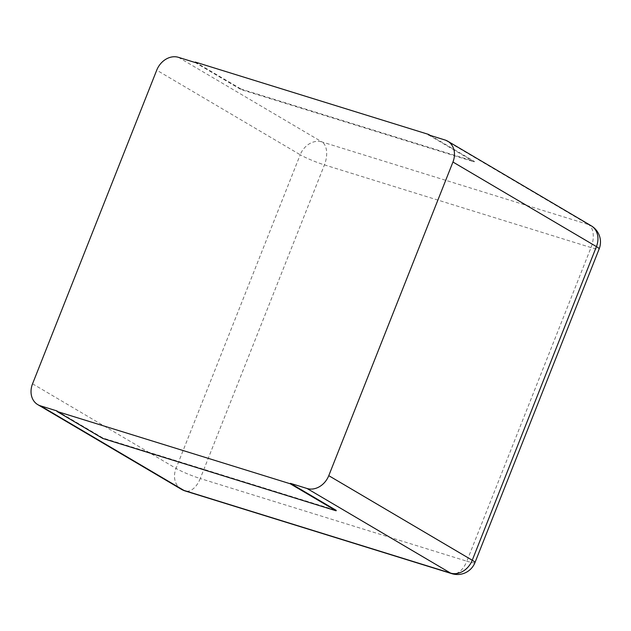 <?xml version="1.0" encoding="UTF-8"?>
<svg xmlns="http://www.w3.org/2000/svg" width="631" height="631" viewBox="0 0 631 631"><rect width="100%" height="100%" fill="white"/><g stroke="black" fill="none" stroke-linecap="round" stroke-linejoin="round"><path stroke-width="0.47" stroke-dasharray="3.15 2.37" d="M428.37 134.837L474.244 161.875L240.971 89.539L195.105 62.501M195.279 62.067L241.145 89.105L240.971 89.539M430.295 135.436L474.409 161.441L241.145 89.105M474.409 161.441L474.244 161.875M57.129 410.994L102.995 438.032L336.26 510.369M102.995 438.032L102.821 438.466M178.439 57.334L321.92 141.92L588.518 224.589A18.851 15.365 120.5 0 1 591.192 225.772M445.036 140.003L588.518 224.589A18.851 10.727 107.2 0 1 591.026 247.565L466.845 561.204L200.248 478.535L324.429 164.888A18.851 10.727 107.2 0 0 321.92 141.92A18.851 15.365 120.5 0 0 300.214 154.753L156.733 70.167M32.552 383.806L176.033 468.391L300.214 154.753A18.851 2.067 21.6 0 0 324.429 164.888L591.026 247.565A18.851 2.067 -158.4 0 0 599.15 248.953M181.271 489.23A18.851 15.365 120.5 0 1 176.033 468.391A18.851 2.067 21.6 0 0 200.248 478.535A18.851 10.727 -72.8 0 1 185.262 490.997M474.969 562.6A18.851 2.067 -158.4 0 1 466.845 561.204A18.851 10.727 -72.8 0 1 451.851 573.666"/><path stroke-width="0.95" d="M290.394 483.33L290.221 483.764L336.094 510.802L336.26 510.369L290.394 483.33L307.06 488.497A18.851 15.365 -59.5 0 0 328.767 475.664L452.948 162.025A18.851 15.365 120.5 0 0 447.71 141.186A18.851 15.365 120.5 0 0 445.036 140.003L428.37 134.837L428.544 134.403L430.295 135.436M428.544 134.403L195.279 62.067L195.105 62.501L178.439 57.334A18.851 15.365 -59.5 0 0 156.733 70.167L32.552 383.806A18.851 15.365 120.5 0 0 37.789 404.645L181.271 489.23A18.851 18.851 0 0 0 185.262 490.997A18.851 10.727 -72.8 0 1 183.944 490.413A18.851 15.365 120.5 0 1 181.271 489.23M290.221 483.764L56.956 411.428L57.129 410.994L40.463 405.828A18.851 15.365 120.5 0 1 37.789 404.645M56.956 411.428L102.821 438.466L336.094 510.802M452.948 162.025L596.429 246.611L472.248 560.249A18.851 15.365 120.5 0 1 450.542 573.082L183.944 490.413L40.463 405.828M591.192 225.772A18.851 15.365 120.5 0 1 596.429 246.611A18.851 2.067 -158.4 0 1 599.15 248.953A18.851 18.851 0 0 0 591.192 225.772L447.71 141.186M307.06 488.497L450.542 573.082A18.851 10.727 -72.8 0 0 451.851 573.666L185.262 490.997M328.767 475.664L472.248 560.249A18.851 2.067 -158.4 0 1 474.969 562.6L599.15 248.953M451.851 573.666A18.851 18.851 0 0 0 474.969 562.6"/></g></svg>
